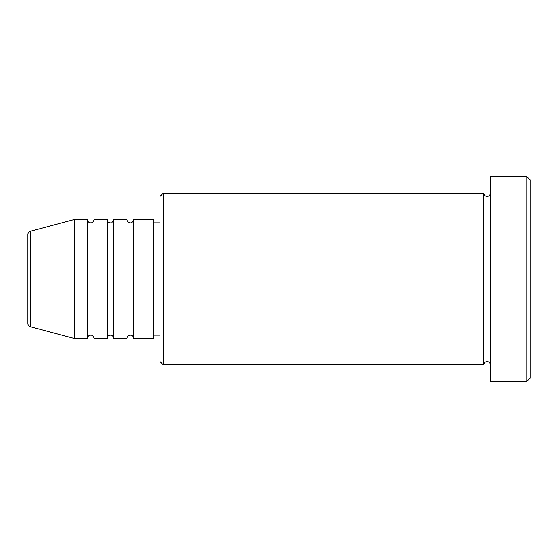 <?xml version="1.0" encoding="UTF-8"?>
<svg xmlns="http://www.w3.org/2000/svg" width="558" height="558" viewBox="0 0 558 558"><rect width="100%" height="100%" fill="white"/><g stroke="black" fill="none" stroke-linecap="round" stroke-linejoin="round"><path stroke-width="0.42" stroke-dasharray="2.79 2.09" d="M27.9 234.458L27.9 323.542M133.627 338.469L133.627 219.531M127.022 338.469L127.022 219.531M113.804 338.469L113.804 219.531M107.192 338.469L107.192 219.531M93.981 338.469L93.981 219.531M87.369 338.469L87.369 219.531M160.055 196.402L160.055 361.598M163.361 364.904L163.361 193.096M530.1 378.122L530.1 179.878M526.794 176.579L526.794 381.421M490.454 381.421L490.454 176.579M483.842 364.904L483.842 193.096M153.45 338.469L153.45 219.531M74.158 338.469L74.158 219.531M490.454 279L490.454 364.904L490.454 279M160.055 279L160.055 222.83L160.055 279M30.348 326.73L30.348 231.27"/><path stroke-width="0.84" d="M27.9 323.542L27.9 234.458C27.998 232.846 28.814 231.779 30.348 231.27L30.348 326.73C28.814 326.221 27.998 325.154 27.9 323.542M133.627 219.531L133.627 338.469L153.45 338.469L153.45 219.531L133.627 219.531C132.372 222.321 131.269 223.423 130.321 222.83C128.319 222.635 127.217 221.533 127.022 219.531L127.022 338.469L113.804 338.469L113.804 219.531L127.022 219.531M107.192 219.531L107.192 338.469L93.981 338.469L93.981 219.531L107.192 219.531C107.394 221.533 108.489 222.635 110.498 222.83C111.447 223.423 112.549 222.321 113.804 219.531M87.369 219.531L87.369 338.469L74.158 338.469L74.158 219.531L87.369 219.531C87.564 221.533 88.666 222.635 90.675 222.83C90.494 222.963 93.388 223.019 93.981 219.531M163.361 364.904L160.055 361.598L160.055 196.402L163.361 193.096L163.361 364.904L483.842 364.904L483.842 193.096C484.044 195.105 485.139 196.207 487.148 196.402C489.157 196.207 490.259 195.105 490.454 193.096M526.794 176.579L530.1 179.878L530.1 378.122L526.794 381.421L526.794 176.579L490.454 176.579L490.454 381.421L526.794 381.421M153.45 335.17L160.055 335.17M30.348 326.73L74.158 338.469M30.348 231.27L74.158 219.531M163.361 193.096L483.842 193.096M153.45 222.83L160.055 222.83M490.454 364.904C490.259 362.895 489.157 361.793 487.148 361.598C485.139 361.793 484.044 362.895 483.842 364.904M93.981 338.469C93.388 334.981 90.494 335.037 90.675 335.17C88.666 335.365 87.564 336.467 87.369 338.469M113.804 338.469C113.609 336.467 112.507 335.365 110.498 335.17C108.489 335.365 107.394 336.467 107.192 338.469M133.627 338.469C133.432 336.467 132.33 335.365 130.321 335.17C128.319 335.365 127.217 336.467 127.022 338.469"/></g></svg>
